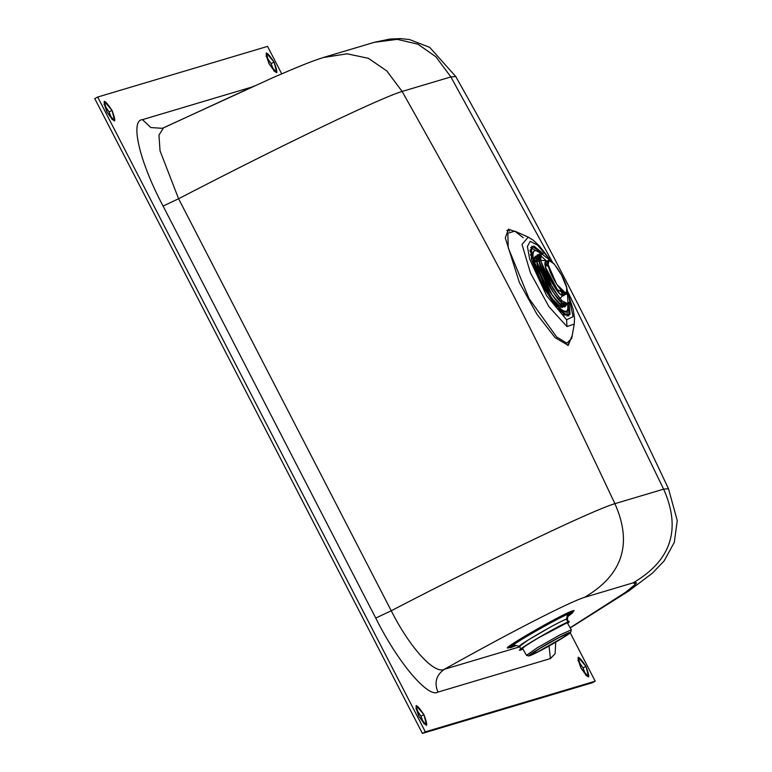 <?xml version="1.0" encoding="UTF-8"?>
<svg xmlns="http://www.w3.org/2000/svg" width="772" height="772" viewBox="0 0 772 772"><rect width="100%" height="100%" fill="white"/><g stroke="black" fill="none" stroke-linecap="round" stroke-linejoin="round"><path stroke-width="1.16" d="M566.407 619.26L567.69 614.29L566.407 619.26L567.98 622.029L566.407 619.26L567.69 614.29L566.407 619.26C559.758 620.833 510.717 649.551 520.222 646.309M522.335 648.055L526.465 655.322L537.216 647.795L559.565 635.105L571.299 629.846L560.105 634.816L537.216 647.795L526.533 655.37L528.868 656.007L538.846 648.934L560.202 636.832L570.662 632.268L560.617 639.216L540.275 650.786L528.868 656.007M539.618 648.586L530.296 655.11L536.424 652.639L563.898 637.025L569.157 633.03L558.986 637.595L539.618 648.586C560.414 635.8 581.885 626.208 559.835 639.554C539.039 652.35 517.578 661.942 539.618 648.586M538.846 648.934C515.098 663.312 538.219 652.987 560.617 639.216C584.356 624.837 561.234 635.163 538.846 648.934M420.972 716.213L423.925 723.76L420.972 716.213L423.925 714.65L416.156 705.531L419.08 716.628L426.617 725.284L423.925 714.65L420.972 716.213L415.896 708.619L420.972 716.213M583.005 667.915L585.948 675.461L583.005 667.915L585.958 666.342L578.18 657.233L581.113 668.32L588.65 676.976L585.958 666.342L583.005 667.915L577.929 660.311L583.005 667.915M271.107 63.622L274.06 71.169L271.107 63.622L274.06 62.059L266.282 52.94L269.216 64.037L276.752 72.693L274.06 62.059L271.107 63.622L266.031 56.028L271.107 63.622M109.074 111.93L112.027 119.477L109.074 111.93L112.036 110.357L104.259 101.248L107.183 112.336L114.719 120.992L112.036 110.357L109.074 111.93L103.998 104.326L109.074 111.93M543.237 253.67L531.763 246.143L531.426 259.431L542.127 285.399L557.606 308.839L568.79 316.018L569.012 302.286L570.074 314.368L564.38 315.082L542.127 285.399L530.055 250.321L533.848 246.007L543.237 253.67M567.362 310.122L567.005 316.221L567.362 310.122M530.586 247.503L535.836 250.639L530.586 247.503M568.105 622.251L541.481 636.051L526.649 645.045L521.1 649.358L522.856 648.962L523.252 647.361L537.351 638.454L568.105 622.251L567.69 623.486L568.925 622.184L568.105 622.251M567.787 623.66L569.292 621.547C562.296 623.207 510.726 653.411 520.733 649.995L522.953 649.136M571.685 338.483L566.831 343.183L556.67 336.978L528.984 298.465L508.217 247.735L507.841 233.231L514.799 231.137L507.841 233.231L508.217 247.735L528.984 298.465L556.67 336.978L566.831 343.183L571.685 338.483L574.262 324.037L566.957 326.585L548.931 306.658L530.499 272.998L521.997 244.483L528.193 237.12L521.997 244.483L530.499 272.998L548.931 306.658L566.957 326.585L574.262 324.037L574.542 318.132L573.142 309.389L568.288 294.479M519.402 282.562L536.974 314.3L555.155 337.682L568.269 345.431L572.264 335.222L568.269 345.431L555.155 337.682L536.974 314.3L519.402 282.562L505.303 237.979L508.381 229.149L517.819 232.488L508.381 229.149L505.303 237.979L519.402 282.562M566.609 319.753L566.957 326.585L566.609 319.753L546.653 295.772L529.756 259.392L527.411 246.49L530.181 241.318L537.447 245.033L547.57 256.806L537.447 245.033L530.181 241.318L527.411 246.49L529.756 259.392L546.653 295.772L566.609 319.753L573.075 316.713L568.848 296.94L573.075 316.713L566.609 319.753M402.125 91.453C449.709 175.862 486.746 243.73 513.235 295.049C539.715 346.358 573.606 415.905 614.898 503.672L663.63 489.149L567.295 290.812L663.63 489.149L614.898 503.672C573.606 415.905 539.715 346.358 513.235 295.049C486.746 243.73 449.709 175.862 402.125 91.453C380.828 97.735 284.472 143.843 178.583 198.742L391.24 610.758C497.12 555.83 593.562 509.887 614.898 503.682C593.562 509.887 497.12 555.83 391.24 610.758C409.98 647.959 434.395 674.487 444.325 669.295L519.662 646.839L444.325 669.295C436.219 675.056 434.086 682.651 437.946 692.098C428.084 698.322 397.667 662.125 375.752 618.082L163.095 206.066C139.568 162.091 129.764 120.027 142.473 119.65L251.228 87.226L142.473 119.65C129.764 120.027 139.568 162.091 163.095 206.066L375.752 618.082C397.667 662.125 428.084 698.322 437.946 692.098L550.417 658.574L437.946 692.098C434.086 682.651 436.219 675.056 444.325 669.295C434.395 674.487 409.98 647.959 391.24 610.758L375.752 618.082L391.24 610.758L178.583 198.742C284.472 143.843 380.828 97.735 402.125 91.453L450.867 76.92L402.125 91.453L386.811 70.947L368.312 58.286L347.033 53.799L323.294 57.533L347.168 53.799L368.389 58.315L386.849 70.976L402.125 91.443M552.414 262.084L450.867 76.92L552.414 262.084M584.452 597.364C622.618 575.034 632.77 543.797 614.898 503.682C632.77 543.797 622.618 575.034 584.452 597.364C570.633 601.456 511.151 631.805 444.325 669.295C477.009 650.999 505.978 635.356 531.242 622.357C558.629 608.268 576.366 599.941 584.452 597.364L633.069 582.87C671.283 560.52 681.473 529.283 663.64 489.149C681.473 529.283 671.283 560.52 633.069 582.87L584.452 597.364M620.756 595.675C635.877 585.244 639.988 580.978 633.069 582.87L635.771 583.979L625.474 592.365L570.122 627.771L620.756 595.675M572.94 612.051L574.069 610.498L570.103 611.839L544.279 625.05L515.638 641.841L508.015 647.322L507.851 647.862L508.922 647.708C495.981 652.137 561.765 614.058 572.66 610.826L571.135 612.881L572.641 612.765L568.038 616.423M516.063 645.508L511.431 647.399C499.32 651.529 560.945 615.902 571.135 612.881L572.66 610.826L568.366 615.265M510.533 647.09L514.905 645.189L510.485 647.158M509.462 647.457L508.922 647.708L509.462 647.457M510.398 647.283L509.617 647.409M455.731 76.505L450.867 76.92L455.731 76.505C531.57 211.026 602.488 348.433 668.484 488.715L663.63 489.149L668.484 488.715L677.256 520.608L674.313 542.311L664.152 560.887L652.62 572.988L628.717 591.024L570.228 627.945M374.208 42.344L397.252 39.343L417.942 44.178L435.939 56.81L450.867 76.92L435.89 56.771L417.845 44.139L397.097 39.333L374.208 42.344M164.6 127.341L254.384 85.953M162.159 128.297L150.858 127.563L142.473 119.65L150.858 127.563L162.159 128.297L163.635 127.727L158.955 135.1L160.045 150.839L178.583 198.742L163.095 206.066L178.583 198.742L160.045 150.839L158.955 135.09L163.645 127.727M97.697 97.031L425.343 731.837L595.202 681.193L570.218 632.789L595.202 681.193L592.249 682.766L422.39 733.4L94.744 98.594L97.697 97.031L267.556 46.388L97.697 97.031L94.744 98.594L422.39 733.4L592.249 682.766L595.202 681.193L425.343 731.837L422.39 733.4L425.343 731.837L97.697 97.031M281.722 73.832L267.556 46.388L281.722 73.832M423.925 714.65C415.625 702.356 413.937 702.867 418.839 716.165C427.138 728.459 428.836 727.948 423.925 714.65M585.958 666.342C577.659 654.058 575.96 654.559 580.872 667.867C589.171 680.151 590.869 679.649 585.958 666.342M274.06 62.059C265.761 49.765 264.063 50.276 268.974 63.574C277.273 75.868 278.972 75.357 274.06 62.059M112.036 110.357C103.728 98.073 102.039 98.575 106.941 111.882C115.25 124.167 116.939 123.665 112.036 110.357M555.734 642.13L555.107 653.72L550.417 658.574L549.037 645.99L550.417 658.574L555.107 653.72L555.734 642.13M532.796 253.766L530.065 250.138L532.796 253.766M564.525 315.169L563.058 310.875L564.525 315.169M562.508 310.547L564.071 314.88L562.508 310.547M568.906 342.922L567.758 345.48L568.906 342.922M506.789 230.461L509.559 230.944L506.789 230.461M530.046 250.688L532.757 254.413L530.046 250.688M563.319 295.531L561.369 290.668M514.142 644.987L512.405 645.508L514.142 644.987M549.712 627.491L528.144 640.027L519.459 646.415M530.403 254.712L532.998 258.137L530.403 254.712M559.565 308.26L560.935 312.332L559.565 308.26M533.134 264.159L533.134 258.726L533.134 264.159M561.505 301.128L561.051 307.352L561.312 300.115L561.505 301.128L562.18 300.983L561.505 301.128M559.15 307.816L553.08 303.126L559.15 307.816M534.581 257.414L540.718 261.264L534.581 257.414M545.341 266.871L559.266 293.148L545.341 266.871M534.716 262.596L535.189 256.188L540.207 257.472L534.716 262.596L551.507 298.06L561.012 307.333L564.158 302.663L562.402 307.536L555.985 303.483L547.174 291.584L534.716 262.596M545.254 262.769L548.902 267.73L545.254 262.769M560.549 289.712L562.614 295.512L560.549 289.712M533.134 258.745L541.018 253.978L533.134 258.745C536.839 284.183 573.239 331.603 567.41 303.415C573.239 331.603 536.839 284.183 533.134 258.745L536.675 261.563L552.289 295.348L561.775 305.702L566.137 303.782L565.365 305.973L559.555 304.004L550.368 292.492L536.675 261.563L533.134 258.745C536.974 284 572.448 330.667 567.507 303.956C570.267 319.869 555.473 308.221 543.218 284.82C530.731 261.534 529.399 242.755 541.018 253.978C534.504 248.294 531.879 249.877 533.134 258.745M564.361 293.775L564.197 293.292L564.361 293.775M547.676 262.297L547.985 262.702C536.299 249.925 533.684 253.293 540.139 272.805C547.28 290.851 561.997 310.199 565.365 305.973L566.137 303.782C565.683 317.89 539.406 280.236 536.675 261.563L538.152 254.625L540.39 255.214L536.675 261.563L539.039 261.032L552.366 291.121L561.302 302.325L566.947 304.236L561.688 302.663L552.684 291.613L539.039 261.032L536.675 261.563C535.951 257.269 536.443 254.963 538.152 254.625L540.477 254.287L539.039 261.032L540.796 254.258L538.152 254.625L540.39 255.214M539.039 261.032L540.516 260.251L553.244 289.403L562.016 300.819L567.989 303.792L567.323 291.208L559.874 298.542L547.782 279.744L540.516 260.251L539.039 261.032C541.394 277.264 563.714 311.386 567.14 303.985L566.513 304.573C559.082 309.862 530.046 253.071 540.796 254.258L539.946 254.451L539.039 261.032M551.469 261.283L541.423 253.67L540.516 260.251L551.469 261.283M545.254 266.408L555.608 288.66L564.38 293.408L555.608 288.66L545.254 266.408L547.995 262.49L545.254 266.408L548.207 264.844L556.68 284.279L566.513 293.871L566.677 287.522L561.553 275.102L554.151 263.889L548.805 260.453L548.207 264.844L545.254 266.408C547.078 278.837 564.602 303.579 564.38 293.408L563.56 295.435C557.673 298.918 537.09 255.358 547.995 262.49L545.852 262.026L545.254 266.408M548.207 264.844C544.993 249.288 565.075 275.459 567.121 289.49C570.334 305.046 550.243 278.875 548.207 264.844M519.421 646.415L513.399 644.784L519.421 646.415M567.246 619.231L568.771 613.817L567.246 619.231M571.309 629.933L570.662 632.268M567.169 622.57L571.299 629.846M521.1 649.358L519.402 646.376M568.925 622.184L567.227 619.202M549.297 258.649L539.676 246.249L533.278 240.237L528.193 237.12L514.799 231.137L523.184 237.679M568.366 615.245L573.133 611.771L572.641 612.765M455.731 76.496L429.695 47.353L409.517 39.546L400.552 38.6L389.889 39.073L374.719 42.199M324.028 57.302L374.488 42.267M163.635 127.727L272.661 77.76C299.787 66.016 311.975 61.094 323.844 57.36M530.046 251.064L532.748 254.75M562.219 310.363L563.753 314.667M530.383 254.635L533.027 258.118L531.319 259.025M560.993 312.38L559.594 308.24L557.886 309.147M566.947 304.236L565.365 305.973L566.947 304.236M567.989 303.792L566.513 304.573M541.423 253.67L539.946 254.451M566.513 293.871L563.56 295.435M548.805 260.453L545.852 262.026"/></g></svg>

